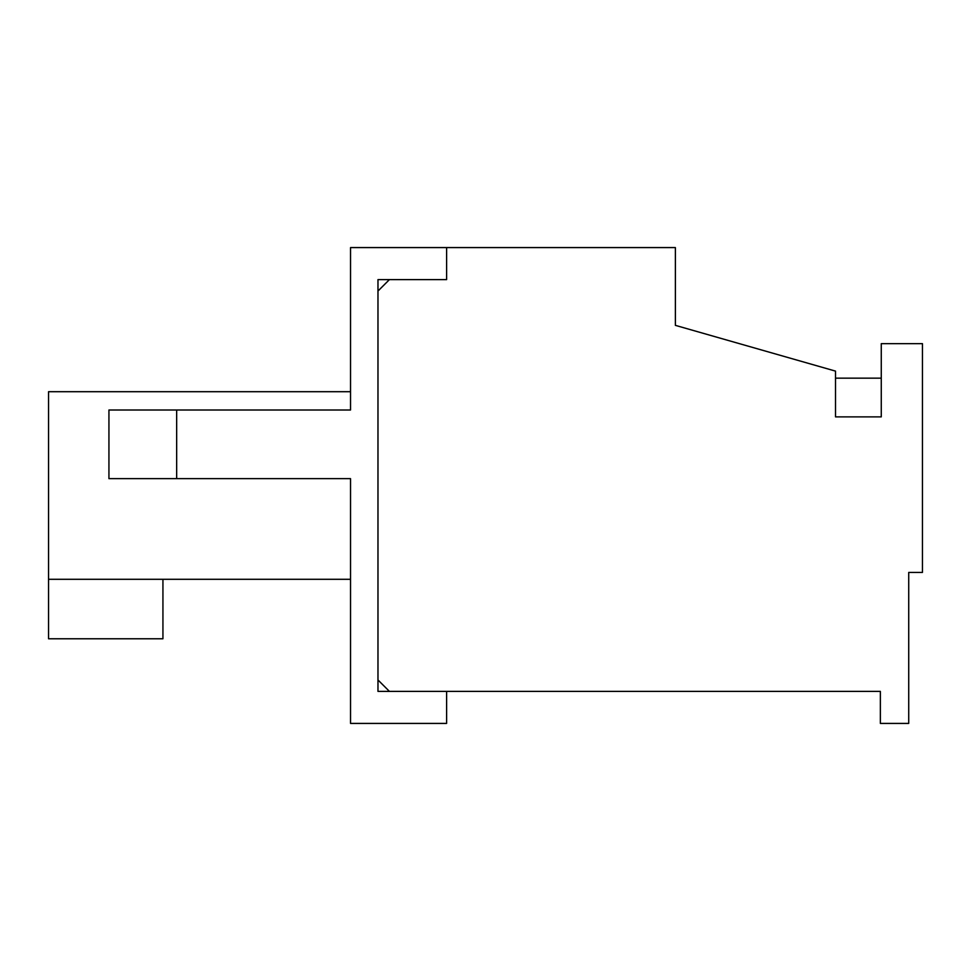 <?xml version="1.0" encoding="UTF-8"?>
<svg xmlns="http://www.w3.org/2000/svg" width="971" height="971" viewBox="0 0 971 971"><rect width="100%" height="100%" fill="white"/><g stroke="black" fill="none" stroke-linecap="round" stroke-linejoin="round"><path stroke-width="1.46" d="M389.42 279.612L446.611 279.612L446.611 247.581L675.379 247.581L675.379 325.358L835.521 371.116L835.521 416.875L881.267 416.875L881.267 343.661L922.45 343.661L922.45 572.429L908.722 572.429L908.722 723.419L880.357 723.419L880.357 691.388L389.42 691.388L377.974 679.955L377.974 291.045L389.42 279.612M350.531 478.642L350.531 723.419L446.611 723.419L446.611 691.388L377.974 691.388L377.974 279.612L446.611 279.612L446.611 247.581L350.531 247.581L350.531 410.005L176.661 410.005L176.661 478.642L350.531 478.642M176.661 478.642L108.934 478.642L108.934 410.005L176.661 410.005M350.531 579.299L48.55 579.299L48.55 391.701L350.531 391.701M48.55 579.299L48.55 638.772L162.934 638.772L162.934 579.299M835.521 378.156L881.267 378.156"/></g></svg>
